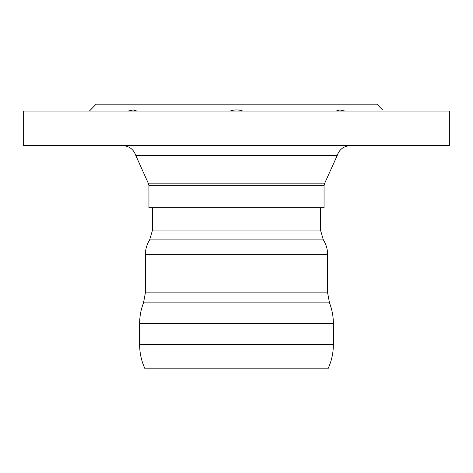 <?xml version="1.0" encoding="UTF-8"?>
<svg xmlns="http://www.w3.org/2000/svg" width="473" height="473" viewBox="0 0 473 473"><rect width="100%" height="100%" fill="white"/><g stroke="black" fill="none" stroke-linecap="round" stroke-linejoin="round"><path stroke-width="0.71" d="M139.624 344.539C139.647 353.024 141.439 361.112 144.998 368.81L328.002 368.81C331.561 361.112 333.353 353.024 333.376 344.539L333.376 323.485C333.347 316.372 332.052 309.496 329.486 302.856L143.514 302.856C140.948 309.496 139.653 316.372 139.624 323.485L139.624 344.539L333.376 344.539M152.513 207.736L152.513 230.044L149.657 239.888C146.831 244.405 145.406 249.324 145.377 254.651L145.377 292.876L327.623 292.876L329.486 302.856M148.942 185.712L148.942 207.736L324.058 207.736L324.058 185.712L148.942 185.712L148.54 183.826L135.84 155.576L337.16 155.576C339.378 149.314 343.794 145.991 350.422 145.607M339.821 109.943L345.059 111.09L339.821 109.943L336.013 111.09M133.179 109.943L127.941 111.09L133.179 109.943L136.987 111.09M23.65 111.09L449.35 111.09L449.35 145.607L23.65 145.607L23.65 111.09M383.633 111.09C382.285 109.559 382.285 109.559 383.633 111.09M382.622 109.943L376.869 104.19L96.131 104.19L89.367 111.09M230.109 111.09C234.371 109.559 238.629 109.559 242.891 111.09M139.624 323.485L333.376 323.485M145.377 254.651L327.623 254.651L327.623 292.876M149.657 239.888L323.343 239.888C326.169 244.405 327.594 249.324 327.623 254.651M152.513 230.044L320.487 230.044L323.343 239.888M324.058 185.712L324.46 183.826L148.54 183.826M145.377 292.876L143.514 302.856M320.487 230.044L320.487 207.736M324.46 183.826L337.16 155.576M135.84 155.576C133.623 149.314 129.206 145.991 122.578 145.607"/></g></svg>

